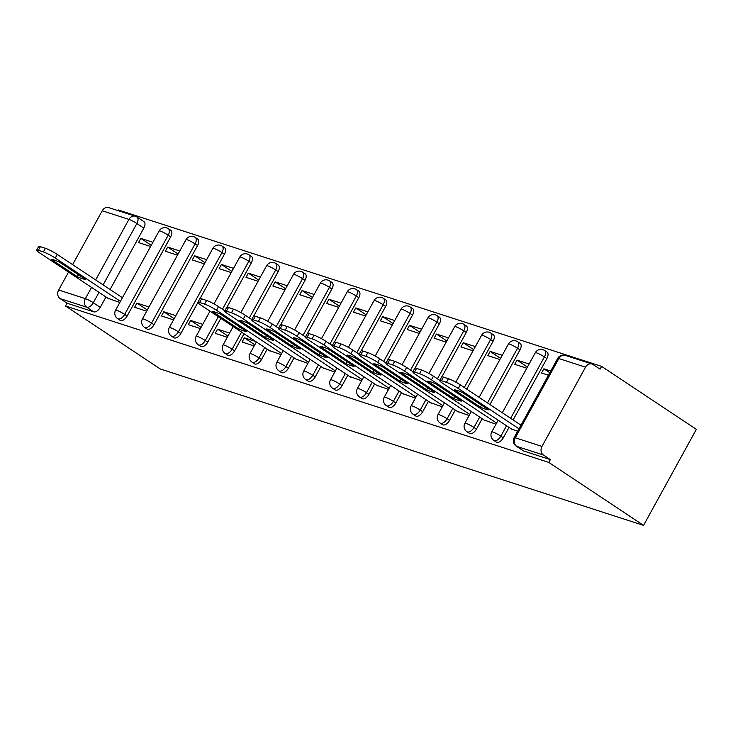 <?xml version="1.0" encoding="UTF-8"?>
<svg xmlns="http://www.w3.org/2000/svg" width="733" height="733" viewBox="0 0 733 733"><rect width="100%" height="100%" fill="white"/><g stroke="black" fill="none" stroke-linecap="round" stroke-linejoin="round"><path stroke-width="1.1" d="M496.296 442.054A6.441 3.528 -56.4 0 0 496.782 442.283A6.441 3.528 -56.4 0 0 503.305 437.803L500.841 436.162A6.441 3.528 123.6 0 1 494.317 440.643A6.441 3.528 123.6 0 1 493.831 440.405L496.296 442.054M469.432 433.359A6.441 3.528 -56.4 0 0 469.917 433.588A6.441 3.528 -56.4 0 0 476.441 429.107L473.967 427.458A6.441 3.528 123.6 0 1 467.443 431.948A6.441 3.528 123.6 0 1 466.958 431.71L469.432 433.359M442.558 424.654A6.441 3.528 -56.4 0 0 443.044 424.893A6.441 3.528 -56.4 0 0 449.567 420.412L447.103 418.763A6.441 3.528 123.6 0 1 440.579 423.253A6.441 3.528 123.6 0 1 440.093 423.014L442.558 424.654M415.684 415.959A6.441 3.528 -56.4 0 0 416.179 416.197A6.441 3.528 -56.4 0 0 422.703 411.708L420.229 410.068A6.441 3.528 123.6 0 1 413.705 414.557A6.441 3.528 123.6 0 1 413.22 414.319L415.684 415.959M388.82 407.264A6.441 3.528 -56.4 0 0 389.305 407.502A6.441 3.528 -56.4 0 0 395.829 403.013L393.364 401.372A6.441 3.528 123.6 0 1 386.841 405.862A6.441 3.528 123.6 0 1 386.346 405.624L388.82 407.264M361.946 398.569A6.441 3.528 -56.4 0 0 362.441 398.807A6.441 3.528 -56.4 0 0 368.956 394.317L366.491 392.677A6.441 3.528 123.6 0 1 359.967 397.167A6.441 3.528 123.6 0 1 359.482 396.929L361.946 398.569M335.082 389.874A6.441 3.528 -56.4 0 0 335.567 390.112A6.441 3.528 -56.4 0 0 342.091 385.622L339.617 383.982A6.441 3.528 123.6 0 1 333.094 388.472A6.441 3.528 123.6 0 1 332.608 388.233L335.082 389.874M308.208 381.178A6.441 3.528 -56.4 0 0 308.694 381.417A6.441 3.528 -56.4 0 0 315.217 376.927L312.753 375.287A6.441 3.528 123.6 0 1 306.229 379.776A6.441 3.528 123.6 0 1 305.743 379.538L308.208 381.178M281.344 372.483A6.441 3.528 -56.4 0 0 281.829 372.721A6.441 3.528 -56.4 0 0 288.353 368.232L285.879 366.592A6.441 3.528 123.6 0 1 279.355 371.081A6.441 3.528 123.6 0 1 278.87 370.843L281.344 372.483M254.47 363.788A6.441 3.528 -56.4 0 0 254.956 364.026A6.441 3.528 -56.4 0 0 261.479 359.536L259.015 357.896A6.441 3.528 123.6 0 1 252.491 362.386A6.441 3.528 123.6 0 1 252.005 362.148L254.47 363.788M227.597 355.093A6.441 3.528 -56.4 0 0 228.091 355.331A6.441 3.528 -56.4 0 0 234.615 350.841L232.141 349.201A6.441 3.528 123.6 0 1 225.617 353.682A6.441 3.528 123.6 0 1 225.132 353.453L227.597 355.093M200.732 346.397A6.441 3.528 -56.4 0 0 201.218 346.636A6.441 3.528 -56.4 0 0 207.741 342.146L205.277 340.506A6.441 3.528 123.6 0 1 198.753 344.986A6.441 3.528 123.6 0 1 198.258 344.757L200.732 346.397M173.858 337.702A6.441 3.528 -56.4 0 0 174.353 337.931A6.441 3.528 -56.4 0 0 180.868 333.451L178.403 331.811A6.441 3.528 123.6 0 1 171.879 336.291A6.441 3.528 123.6 0 1 171.394 336.062L173.858 337.702M146.994 329.007A6.441 3.528 -56.4 0 0 147.48 329.236A6.441 3.528 -56.4 0 0 154.003 324.756L151.529 323.116A6.441 3.528 123.6 0 1 145.006 327.596A6.441 3.528 123.6 0 1 144.52 327.367L146.994 329.007M120.12 320.312A6.441 3.528 -56.4 0 0 120.606 320.541A6.441 3.528 -56.4 0 0 127.13 316.06L124.665 314.42A6.441 3.528 123.6 0 1 118.141 318.901A6.441 3.528 123.6 0 1 117.656 318.672L120.12 320.312M99.01 292.357L93.302 302.738A6.441 3.528 123.6 0 1 86.778 307.219L60.079 298.588L67.042 303.205L65.503 306.009L548.815 462.422L643.556 525.387L696.35 429.346L601.61 366.381L118.297 209.968L117.949 210.609M65.503 306.009L160.243 368.974L643.556 525.387M601.61 366.381L600.07 369.185L593.107 364.558A6.441 5.333 107.9 0 0 592.017 364.026A6.441 5.333 107.9 0 0 585.539 367.178L541.98 446.415A6.441 5.333 107.9 0 0 543.391 454.991L516.692 446.351A6.441 3.528 123.6 0 1 516.206 446.122L523.17 450.749A6.441 3.528 123.6 0 0 523.655 450.978L516.692 446.351A6.441 5.333 107.9 0 1 515.281 437.775L541.98 446.415M548.815 462.422L550.355 459.618L543.391 454.991M136.494 216.785A6.441 3.528 123.6 0 1 136.989 217.023L143.943 221.65A6.441 3.528 123.6 0 1 143.824 228.128L110.078 289.517M105.973 296.984L100.265 307.365L93.302 302.738A6.441 0.815 28.8 0 0 85.367 298.643L91.552 287.4M95.657 279.933L128.926 219.405L102.235 210.765L72.622 264.622M68.517 272.09L58.667 290.002L85.367 298.643A6.441 5.333 107.9 0 0 86.778 307.219L93.742 311.846A6.441 3.528 -56.4 0 0 100.265 307.365M102.235 210.765A6.441 5.333 -72.1 0 1 108.704 207.613L135.403 216.253A6.441 5.333 -72.1 0 0 128.926 219.405A6.441 0.815 28.8 0 1 136.86 223.501L103.115 284.89M60.079 298.588A6.441 5.333 -72.1 0 1 58.667 290.002M179.777 250.979L167.701 247.067L178.119 253.994M167.701 247.067L165.392 251.263L177.468 255.176M148.991 306.971L136.915 303.068L147.333 309.995M136.915 303.068L134.606 307.264L146.692 311.177M206.651 259.674L194.566 255.762L204.993 262.689M194.566 255.762L192.257 259.958L204.342 263.871M175.865 315.666L163.78 311.763L174.207 318.69M163.78 311.763L161.471 315.96L173.556 319.872M233.525 268.37L221.439 264.457L231.866 271.384M221.439 264.457L219.13 268.654L231.216 272.566M202.739 324.362L190.653 320.458L201.08 327.385M190.653 320.458L188.344 324.655L200.43 328.567M260.389 277.065L248.304 273.152L258.731 280.079M248.304 273.152L246.004 277.358L258.08 281.261M229.603 333.066L217.527 329.154L227.945 336.081M217.527 329.154L215.218 333.35L227.294 337.262M287.263 285.76L275.177 281.848L285.604 288.775M275.177 281.848L272.868 286.053L284.954 289.956M255.652 341.486L244.391 337.849L254.818 344.776M244.391 337.849L242.082 342.045L254.168 345.958M314.127 294.455L302.051 290.543L312.469 297.47M302.051 290.543L299.742 294.748L311.818 298.652M269.121 350.438L281.032 354.653M341.001 303.15L328.915 299.238L339.342 306.165M328.915 299.238L326.606 303.444L338.692 307.347M295.985 359.133L307.906 363.348M367.865 311.846L355.789 307.933L366.207 314.86M355.789 307.933L353.48 312.139L365.556 316.042M322.859 367.829L334.779 372.043M394.739 320.541L382.653 316.629L393.08 323.555M382.653 316.629L380.345 320.834L392.43 324.746M349.733 376.533L361.644 380.739M421.612 329.236L409.527 325.324L419.954 332.26M409.527 325.324L407.218 329.529L419.303 333.442M376.597 385.228L388.517 389.434M448.477 337.931L436.401 334.028L446.818 340.955M436.401 334.028L434.092 338.225L446.168 342.137M403.471 393.923L415.382 398.129M475.35 346.627L463.265 342.723L473.692 349.65M463.265 342.723L460.956 346.92L473.042 350.832M430.335 402.619L442.256 406.824M502.215 355.322L490.139 351.419L500.557 358.345M490.139 351.419L487.83 355.615L499.906 359.527M457.209 411.314L469.12 415.519M529.089 364.017L517.003 360.114L527.43 367.041M517.003 360.114L514.694 364.31L526.78 368.223M484.073 420.009L495.994 424.215M550.749 371.035L543.877 368.809L549.805 372.749M543.877 368.809L541.568 373.005L548.44 375.232M510.947 428.704L517.663 431.233M546.873 358.565L544.399 356.925A6.441 3.528 123.6 0 0 544.518 350.438L546.992 352.078A6.441 3.528 -56.4 0 1 546.873 358.565L513.118 419.954M509.014 427.421L503.305 437.803M519.999 349.87L517.535 348.23A6.441 3.528 123.6 0 0 517.654 341.743L520.118 343.383A6.441 3.528 -56.4 0 1 519.999 349.87L489.937 404.543M482.149 418.726L476.441 429.107M493.126 341.175L490.661 339.526A6.441 3.528 123.6 0 0 490.78 333.048L493.254 334.688A6.441 3.528 -56.4 0 1 493.126 341.175L466.756 389.141M455.275 410.031L449.567 420.412M466.261 332.48L463.787 330.83A6.441 3.528 123.6 0 0 463.916 324.353L466.38 325.993A6.441 3.528 -56.4 0 1 466.261 332.48L441.889 376.808M428.402 401.336L422.703 411.708M439.388 323.775L436.923 322.135A6.441 3.528 123.6 0 0 437.042 315.657L439.516 317.297A6.441 3.528 -56.4 0 1 439.388 323.775L415.015 368.113M401.537 392.641L395.829 403.013M412.523 315.08L410.049 313.44A6.441 3.528 123.6 0 0 410.168 306.962L412.642 308.602A6.441 3.528 -56.4 0 1 412.523 315.08L388.151 359.417M374.664 383.936L368.956 394.317M385.65 306.385L383.185 304.745A6.441 3.528 123.6 0 0 383.304 298.267L385.769 299.907A6.441 3.528 -56.4 0 1 385.65 306.385L361.277 350.722M347.799 375.241L342.091 385.622M358.785 297.69L356.311 296.05A6.441 3.528 123.6 0 0 356.43 289.572L358.904 291.212A6.441 3.528 -56.4 0 1 358.785 297.69L334.404 342.027M320.926 366.546L315.217 376.927M331.912 288.994L329.438 287.354A6.441 3.528 123.6 0 0 329.566 280.876L332.031 282.517A6.441 3.528 -56.4 0 1 331.912 288.994L307.539 333.332M294.061 357.851L288.353 368.232M305.038 280.299L302.573 278.659A6.441 3.528 123.6 0 0 302.692 272.181L305.166 273.821A6.441 3.528 -56.4 0 1 305.038 280.299L280.666 324.637M267.188 349.155L261.479 359.536M278.174 271.604L275.7 269.964A6.441 3.528 123.6 0 0 275.828 263.486L278.293 265.126A6.441 3.528 -56.4 0 1 278.174 271.604L253.801 315.941M244.007 333.753L234.615 350.841M251.3 262.909L248.835 261.269A6.441 3.528 123.6 0 0 248.954 254.791L251.428 256.431A6.441 3.528 -56.4 0 1 251.3 262.909L226.928 307.246M220.825 318.342L207.741 342.146M224.435 254.214L221.962 252.573A6.441 3.528 123.6 0 0 222.081 246.096L224.555 247.736A6.441 3.528 -56.4 0 1 224.435 254.214L200.063 298.551M197.873 302.518L180.868 333.451M197.562 245.518L195.097 243.878A6.441 3.528 123.6 0 0 195.216 237.4L197.681 239.04A6.441 3.528 -56.4 0 1 197.562 245.518L154.003 324.756M170.697 236.823L168.224 235.183A6.441 3.528 123.6 0 0 168.343 228.705L170.816 230.345A6.441 3.528 -56.4 0 1 170.697 236.823L127.13 316.06M152.913 242.284L140.828 238.372L151.255 245.298M140.828 238.372L138.519 242.568L150.604 246.48M107.898 298.267L119.818 302.482M550.355 459.618L523.655 450.978M67.042 303.205L93.742 311.846M120.432 301.364L55.277 258.071A9.666 1.228 -151.2 0 0 43.375 251.923L38.382 250.301A9.666 1.228 -151.2 0 0 36.65 250.127L38.647 246.49A9.666 1.228 28.8 0 1 40.388 246.664L45.382 248.285A9.666 1.228 28.8 0 1 57.284 254.433L122.429 297.726M77.341 276.717A20.13 2.556 28.8 0 0 85.431 279.337L59.428 262.057A20.13 2.556 28.8 0 0 51.328 259.436L77.341 276.717L78.449 274.701M36.65 250.127A9.666 1.228 -151.2 0 0 39.949 253.105L108.942 298.963M281.646 353.544L216.501 310.242A9.666 1.228 -151.2 0 0 204.599 304.094L199.605 302.482A9.666 1.228 -151.2 0 0 197.864 302.298L199.871 298.661A9.666 1.228 28.8 0 1 201.602 298.835L206.596 300.457A9.666 1.228 28.8 0 1 218.498 306.605L224.839 310.819M238.555 328.897A20.13 2.556 28.8 0 0 246.654 331.518L220.642 314.237A20.13 2.556 28.8 0 0 212.552 311.617L238.555 328.897L239.664 326.872M197.864 302.298A9.666 1.228 -151.2 0 0 201.172 305.285L270.165 351.134M308.52 362.239L243.365 318.937A9.666 1.228 -151.2 0 0 231.463 312.789L226.47 311.177A9.666 1.228 -151.2 0 0 224.738 310.994L226.735 307.356A9.666 1.228 28.8 0 1 228.476 307.539L233.47 309.152A9.666 1.228 28.8 0 1 245.372 315.3L251.703 319.515M265.428 337.592A20.13 2.556 28.8 0 0 273.519 340.213L247.516 322.932A20.13 2.556 28.8 0 0 239.425 320.312L265.428 337.592L266.537 335.567M224.738 310.994A9.666 1.228 -151.2 0 0 228.036 313.981L297.03 359.83M335.384 370.935L270.239 327.633A9.666 1.228 -151.2 0 0 258.337 321.485L253.343 319.872A9.666 1.228 -151.2 0 0 251.611 319.689L253.609 316.051A9.666 1.228 28.8 0 1 255.341 316.235L260.334 317.847A9.666 1.228 28.8 0 1 272.236 323.995L278.577 328.21M292.293 346.288A20.13 2.556 28.8 0 0 300.393 348.908L274.389 331.628A20.13 2.556 28.8 0 0 266.29 329.007L292.293 346.288L293.402 344.263M251.611 319.689A9.666 1.228 -151.2 0 0 254.91 322.676L323.904 368.525M362.258 379.63L297.112 336.328A9.666 1.228 -151.2 0 0 285.201 330.18L280.208 328.567A9.666 1.228 -151.2 0 0 278.476 328.384L280.482 324.746A9.666 1.228 28.8 0 1 282.214 324.93L287.208 326.542A9.666 1.228 28.8 0 1 299.11 332.69L305.45 336.905M319.167 354.983A20.13 2.556 28.8 0 0 327.257 357.603L301.254 340.323A20.13 2.556 28.8 0 0 293.163 337.702L319.167 354.983L320.275 352.958M278.476 328.384A9.666 1.228 -151.2 0 0 281.774 331.371L350.768 377.22M389.122 388.325L323.977 345.023A9.666 1.228 -151.2 0 0 312.075 338.875L307.081 337.262A9.666 1.228 -151.2 0 0 305.349 337.079L307.347 333.442A9.666 1.228 28.8 0 1 309.079 333.625L314.072 335.238A9.666 1.228 28.8 0 1 325.974 341.386L332.315 345.6M346.031 363.678A20.13 2.556 28.8 0 0 354.131 366.298L328.127 349.018A20.13 2.556 28.8 0 0 320.028 346.397L346.031 363.678L347.149 361.653M305.349 337.079A9.666 1.228 -151.2 0 0 308.648 340.066L377.642 385.915M415.996 397.02L350.85 353.718A9.666 1.228 -151.2 0 0 338.948 347.57L333.946 345.958A9.666 1.228 -151.2 0 0 332.214 345.774L334.221 342.137A9.666 1.228 28.8 0 1 335.952 342.32L340.946 343.933A9.666 1.228 28.8 0 1 352.848 350.081L359.188 354.296M372.905 372.373A20.13 2.556 28.8 0 0 380.995 374.994L354.992 357.713A20.13 2.556 28.8 0 0 346.901 355.093L372.905 372.373L374.013 370.348M332.214 345.774A9.666 1.228 -151.2 0 0 335.522 348.761L404.506 394.611M442.869 405.716L377.715 362.423A9.666 1.228 -151.2 0 0 365.813 356.265L360.819 354.653A9.666 1.228 -151.2 0 0 359.088 354.47L361.085 350.832A9.666 1.228 28.8 0 1 362.817 351.015L367.819 352.628A9.666 1.228 28.8 0 1 379.721 358.776L386.053 362.991M399.769 381.068A20.13 2.556 28.8 0 0 407.869 383.689L381.866 366.408A20.13 2.556 28.8 0 0 373.766 363.788L399.769 381.068L400.887 379.043M359.088 354.47A9.666 1.228 -151.2 0 0 362.386 357.457L431.38 403.306M469.734 414.411L404.589 371.118A9.666 1.228 -151.2 0 0 392.686 364.97L387.693 363.348A9.666 1.228 -151.2 0 0 385.952 363.174L387.959 359.527A9.666 1.228 28.8 0 1 389.69 359.711L394.684 361.323A9.666 1.228 28.8 0 1 406.586 367.471L412.926 371.686M426.643 389.764A20.13 2.556 28.8 0 0 434.742 392.384L408.73 375.104A20.13 2.556 28.8 0 0 400.639 372.483L426.643 389.764L427.751 387.748M385.952 363.174A9.666 1.228 -151.2 0 0 389.26 366.152L458.253 412.001M496.608 423.106L431.453 379.813A9.666 1.228 -151.2 0 0 419.551 373.665L414.557 372.043A9.666 1.228 -151.2 0 0 412.826 371.869L414.823 368.223A9.666 1.228 28.8 0 1 416.564 368.406L421.557 370.018A9.666 1.228 28.8 0 1 433.46 376.166L439.791 380.381M453.516 398.459A20.13 2.556 28.8 0 0 461.607 401.079L435.604 383.799A20.13 2.556 28.8 0 0 427.513 381.178L453.516 398.459L454.625 396.443M412.826 371.869A9.666 1.228 -151.2 0 0 416.124 374.847L485.118 420.696M518.982 428.814L458.327 388.508A9.666 1.228 -151.2 0 0 446.424 382.36L441.431 380.739A9.666 1.228 -151.2 0 0 439.699 380.564L441.697 376.918A9.666 1.228 28.8 0 1 443.428 377.101L448.422 378.714A9.666 1.228 28.8 0 1 460.324 384.862L520.989 425.177M480.381 407.154A20.13 2.556 28.8 0 0 488.48 409.774L462.477 392.494A20.13 2.556 28.8 0 0 454.378 389.874L480.381 407.154L481.489 405.138M439.699 380.564A9.666 1.228 -151.2 0 0 442.998 383.542L511.991 429.391M585.539 367.178L558.848 358.538L515.281 437.775A6.441 0.815 -151.2 0 0 514.126 437.656A6.441 6.441 0 0 0 516.206 446.122M143.824 228.128L136.86 223.501A6.441 3.528 123.6 0 0 136.989 217.023A6.441 6.441 0 0 0 135.403 216.253M544.518 350.438A6.441 6.441 0 0 0 535.31 352.701A6.441 0.815 -151.2 0 1 536.464 352.82A6.441 0.815 -151.2 0 1 544.399 356.925L510.654 418.314M506.549 425.781L500.841 436.162A6.441 0.815 -151.2 0 0 492.906 432.058A6.441 0.815 28.8 0 0 491.751 431.939A6.441 6.441 0 0 0 493.831 440.405M517.654 341.743A6.441 6.441 0 0 0 508.436 344.006A6.441 0.815 -151.2 0 1 509.591 344.125A6.441 0.815 -151.2 0 1 517.535 348.23L487.472 402.903M479.675 417.086L473.967 427.458A6.441 0.815 -151.2 0 0 466.032 423.362A6.441 0.815 28.8 0 0 464.878 423.243A6.441 6.441 0 0 0 466.958 431.71M490.78 333.048A6.441 6.441 0 0 0 481.572 335.311A6.441 0.815 -151.2 0 1 482.726 335.43A6.441 0.815 -151.2 0 1 490.661 339.526L464.291 387.5M452.811 408.391L447.103 418.763A6.441 0.815 -151.2 0 0 439.168 414.667A6.441 0.815 28.8 0 0 438.013 414.548A6.441 6.441 0 0 0 440.093 423.014M463.916 324.353A6.441 6.441 0 0 0 454.698 326.616A6.441 0.815 -151.2 0 1 455.853 326.735A6.441 0.815 -151.2 0 1 463.787 330.83L437.418 378.805M425.937 399.687L420.229 410.068A6.441 0.815 -151.2 0 0 412.294 405.972A6.441 0.815 28.8 0 0 411.14 405.853A6.441 6.441 0 0 0 413.22 414.319M437.042 315.657A6.441 6.441 0 0 0 427.834 317.92A6.441 0.815 -151.2 0 1 428.988 318.04A6.441 0.815 -151.2 0 1 436.923 322.135L410.553 370.11M399.064 390.991L393.364 401.372A6.441 0.815 -151.2 0 0 385.43 397.277A6.441 0.815 28.8 0 0 384.266 397.158A6.441 6.441 0 0 0 386.346 405.624M410.168 306.962A6.441 6.441 0 0 0 400.96 309.225A6.441 0.815 -151.2 0 1 402.115 309.344A6.441 0.815 -151.2 0 1 410.049 313.44L383.68 361.415M372.199 382.296L366.491 392.677A6.441 0.815 -151.2 0 0 358.556 388.582A6.441 0.815 28.8 0 0 357.402 388.463A6.441 6.441 0 0 0 359.482 396.929M383.304 298.267A6.441 6.441 0 0 0 374.096 300.53A6.441 0.815 -151.2 0 1 375.25 300.649A6.441 0.815 -151.2 0 1 383.185 304.745L356.806 352.72M345.325 373.601L339.617 383.982A6.441 0.815 -151.2 0 0 331.683 379.886A6.441 0.815 28.8 0 0 330.528 379.767A6.441 6.441 0 0 0 332.608 388.233M356.43 289.572A6.441 6.441 0 0 0 347.222 291.835A6.441 0.815 -151.2 0 1 348.377 291.954A6.441 0.815 -151.2 0 1 356.311 296.05L329.942 344.024M318.461 364.906L312.753 375.287A6.441 0.815 -151.2 0 0 304.818 371.191A6.441 0.815 28.8 0 0 303.664 371.072A6.441 6.441 0 0 0 305.743 379.538M329.566 280.876A6.441 6.441 0 0 0 320.348 283.14A6.441 0.815 -151.2 0 1 321.503 283.259A6.441 0.815 -151.2 0 1 329.438 287.354L303.068 335.32M291.587 356.211L285.879 366.592A6.441 0.815 -151.2 0 0 277.944 362.496A6.441 0.815 28.8 0 0 276.79 362.377A6.441 6.441 0 0 0 278.87 370.843M302.692 272.181A6.441 6.441 0 0 0 293.484 274.444A6.441 0.815 -151.2 0 1 294.639 274.563A6.441 0.815 -151.2 0 1 302.573 278.659L276.204 326.625M264.714 347.515L259.015 357.896A6.441 0.815 -151.2 0 0 251.08 353.801A6.441 0.815 28.8 0 0 249.926 353.682A6.441 6.441 0 0 0 252.005 362.148M275.828 263.486A6.441 6.441 0 0 0 266.61 265.749A6.441 0.815 -151.2 0 1 267.765 265.868A6.441 0.815 -151.2 0 1 275.7 269.964L249.33 317.93M241.542 332.113L232.141 349.201A6.441 0.815 -151.2 0 0 224.206 345.106A6.441 0.815 28.8 0 0 223.052 344.986A6.441 6.441 0 0 0 225.132 353.453M248.954 254.791A6.441 6.441 0 0 0 239.746 257.054A6.441 0.815 -151.2 0 1 240.9 257.173A6.441 0.815 -151.2 0 1 248.835 261.269L222.466 309.234M218.361 316.702L205.277 340.506A6.441 0.815 -151.2 0 0 197.342 336.41A6.441 0.815 28.8 0 0 196.178 336.282A6.441 6.441 0 0 0 198.258 344.757M222.081 246.096A6.441 6.441 0 0 0 212.872 248.35A6.441 0.815 -151.2 0 1 214.027 248.478A6.441 0.815 -151.2 0 1 221.962 252.573L178.403 331.811A6.441 0.815 -151.2 0 0 170.468 327.706A6.441 0.815 28.8 0 0 169.314 327.587A6.441 6.441 0 0 0 171.394 336.062M195.216 237.4A6.441 6.441 0 0 0 185.999 239.654A6.441 0.815 -151.2 0 1 187.162 239.773A6.441 0.815 -151.2 0 1 195.097 243.878L151.529 323.116A6.441 0.815 -151.2 0 0 143.595 319.011A6.441 0.815 28.8 0 0 142.44 318.892A6.441 6.441 0 0 0 144.52 327.367M168.343 228.705A6.441 6.441 0 0 0 159.134 230.959A6.441 0.815 -151.2 0 1 160.289 231.078A6.441 0.815 -151.2 0 1 168.224 235.183L124.665 314.42A6.441 0.815 -151.2 0 0 116.73 310.316A6.441 0.815 28.8 0 0 115.576 310.196A6.441 6.441 0 0 0 117.656 318.672M557.685 358.419A6.441 0.815 -151.2 0 1 558.848 358.538A6.441 5.333 -72.1 0 1 565.317 355.386A6.441 6.441 0 0 0 557.685 358.419L514.126 437.656M55.277 258.071L57.284 254.433M43.375 251.923L45.382 248.285M38.382 250.301L40.388 246.664M216.501 310.242L218.498 306.605M204.599 304.094L206.596 300.457M199.605 302.482L201.602 298.835M243.365 318.937L245.372 315.3M231.463 312.789L233.47 309.152M226.47 311.177L228.476 307.539M270.239 327.633L272.236 323.995M258.337 321.485L260.334 317.847M253.343 319.872L255.341 316.235M297.112 336.328L299.11 332.69M285.201 330.18L287.208 326.542M280.208 328.567L282.214 324.93M323.977 345.023L325.974 341.386M312.075 338.875L314.072 335.238M307.081 337.262L309.079 333.625M350.85 353.718L352.848 350.081M338.948 347.57L340.946 343.933M333.946 345.958L335.952 342.32M377.715 362.423L379.721 358.776M365.813 356.265L367.819 352.628M360.819 354.653L362.817 351.015M404.589 371.118L406.586 367.471M392.686 364.97L394.684 361.323M387.693 363.348L389.69 359.711M431.453 379.813L433.46 376.166M419.551 373.665L421.557 370.018M414.557 372.043L416.564 368.406M458.327 388.508L460.324 384.862M446.424 382.36L448.422 378.714M441.431 380.739L443.428 377.101M115.576 310.196L159.134 230.959M142.44 318.892L185.999 239.654M169.314 327.587L212.872 248.35M196.178 336.282L210.004 311.149M213.99 303.893L239.746 257.054M223.052 344.986L233.176 326.561M240.864 312.588L266.61 265.749M249.926 353.682L256.358 341.963M267.728 321.283L293.484 274.444M276.79 362.377L283.231 350.658M294.602 329.978L320.348 283.14M303.664 371.072L310.105 359.353M321.466 338.673L347.222 291.835M330.528 379.767L336.969 368.048M348.34 347.369L374.096 300.53M357.402 388.463L363.843 376.744M375.214 356.064L400.96 309.225M384.266 397.158L390.707 385.439M402.078 364.759L427.834 317.92M411.14 405.853L417.581 394.134M428.952 373.454L454.698 326.616M438.013 414.548L444.445 402.829M455.816 382.15L481.572 335.311M464.878 423.243L471.319 411.525M479.116 397.35L508.436 344.006M491.751 431.939L498.193 420.229M502.297 412.752L535.31 352.701M592.017 364.026L565.317 355.386"/></g></svg>
